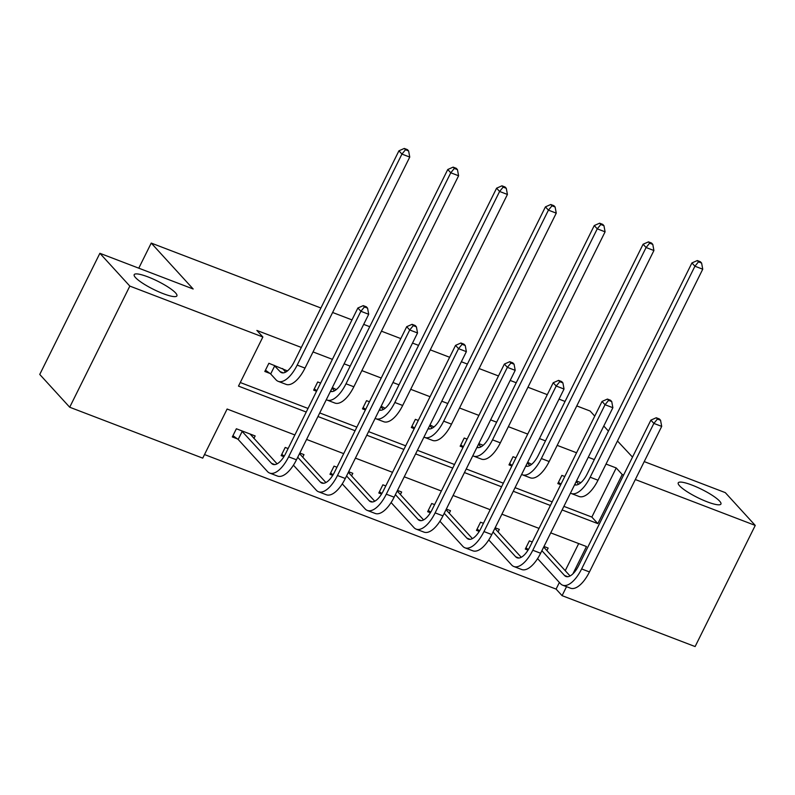 <?xml version="1.0" encoding="UTF-8"?>
<svg xmlns="http://www.w3.org/2000/svg" width="795" height="795" viewBox="0 0 795 795"><rect width="100%" height="100%" fill="white"/><g stroke="black" fill="none" stroke-linecap="round" stroke-linejoin="round"><path stroke-width="1.19" d="M175.586 292.928A23.84 4.591 -153.6 0 1 176.907 295.859A23.84 4.591 -153.6 0 1 158.444 291.685A23.84 4.591 -153.6 0 1 135.518 277.594A23.84 4.591 -153.6 0 1 134.196 274.663A23.84 4.591 -153.6 0 1 152.66 278.836A23.84 4.591 -153.6 0 1 175.586 292.928M719.614 501.118A23.84 4.591 -153.6 0 1 720.936 504.05A23.84 4.591 -153.6 0 1 702.472 499.876A23.84 4.591 -153.6 0 1 679.546 485.785A23.84 4.591 -153.6 0 1 678.234 482.853A23.84 4.591 -153.6 0 1 696.698 487.027A23.84 4.591 -153.6 0 1 719.614 501.118M644.218 461.597L725.298 492.632L755.25 525.425L695.118 646.564L562.085 595.654L566.537 586.67M204.514 454.551L556.093 589.095L562.085 595.654M294.866 434.954L227.112 409.028L202.735 458.139L69.702 407.229L129.833 286.091L262.867 337L238.49 386.112L306.244 412.039M129.833 286.091L99.882 253.297L39.75 374.435L69.702 407.229M99.882 253.297L193.165 288.992L151.239 243.081L138.777 268.183M151.239 243.081L320.902 308.003M332.618 312.485L351.976 319.898M363.693 324.38L369.735 326.695M381.441 331.177L400.809 338.591M412.526 343.072L418.567 345.378M430.274 349.86L449.642 357.273M461.358 361.755L467.4 364.07M479.107 368.552L498.475 375.956M510.181 380.437L516.233 382.753M527.94 387.235L547.308 394.648M559.014 399.13L565.066 401.445M576.773 405.927L590.099 411.025L594.749 416.123M556.093 589.095L559.382 582.477M565.235 570.681L578.69 543.571M546.89 550.597L548.153 548.063L543.979 546.473M532.272 541.991L529.371 540.878L525.306 549.067L528.049 550.12M498.058 531.905L499.32 529.381L495.146 527.791M483.44 523.309L480.538 522.196L476.473 530.374L479.216 531.428M449.235 513.222L450.487 510.698L446.323 509.098M434.607 504.616L431.705 503.503L427.64 511.692L430.393 512.745M400.402 494.54L401.654 492.006L397.49 490.416M385.774 485.934L382.872 484.821L378.808 493.009L381.56 494.053M351.569 475.847L352.821 473.323L348.657 471.723M336.951 467.241L334.039 466.128L329.975 474.317L332.727 475.37M302.736 457.165L303.988 454.631L299.824 453.041M288.118 448.559L285.206 447.446L281.142 455.634L283.894 456.678M253.903 438.472L255.155 435.948L236.373 428.763L232.319 436.942L237.397 438.89M563.894 506.365L591.848 517.068L616.224 467.957L606.029 464.051M594.312 459.57L588.27 457.254M576.564 452.772L557.196 445.369M545.479 440.887L539.437 438.572M527.731 434.09L508.363 426.677M496.646 422.195L490.604 419.879M478.898 415.397L459.53 407.994M447.824 403.512L441.772 401.197M430.065 396.715L410.697 389.302M398.991 384.82L392.939 382.504M381.232 378.032L361.864 370.619M350.158 366.137L344.116 363.822M332.399 359.34L313.031 351.927M301.325 347.445L256.874 330.442L262.867 337M240.269 382.524L308.023 408.451M319.729 412.933L356.856 427.134M368.562 431.615L405.689 445.826M417.395 450.308L454.521 464.509M466.228 468.99L503.354 483.201M515.061 487.683L552.177 501.884M580.43 483.032L580.658 482.585L576.484 480.995M564.778 476.513L561.876 475.4L557.812 483.589L560.714 484.702M531.607 464.34L527.651 462.302M515.945 457.821L513.043 456.718L508.979 464.896L511.881 466.009M482.774 445.657L482.992 445.21L478.828 443.62M467.112 439.138L464.21 438.025L460.146 446.214L463.048 447.327M433.941 426.965L429.996 424.937M418.279 420.456L415.378 419.343L411.313 427.521L414.215 428.634M385.108 408.282L381.163 406.245M369.446 401.763L366.545 400.65L362.48 408.839L365.392 409.952M336.275 389.59L332.33 387.562M320.623 383.081L317.712 381.968L313.647 390.146L316.559 391.259M287.442 370.907L268.879 363.275L264.815 371.464L269.903 373.411M616.224 467.957L622.217 474.516L623.608 475.052M635.324 479.534L755.25 525.425M617.467 440.996L632.512 457.125M608.443 431.109L603.783 426.011M562.115 509.953L597.84 523.627L622.217 474.516M317.95 416.52L355.077 430.721M366.783 435.203L403.91 449.413M415.616 453.895L452.743 468.096M464.449 472.578L501.566 486.788M513.282 491.27L550.398 505.471M572.907 573.841L586.462 546.543L550.736 532.869M539.02 528.387L501.903 514.186M490.197 509.704L453.071 495.494M441.364 491.012L404.238 476.811M392.531 472.329L355.405 458.119M343.698 453.637L306.582 439.436M591.848 517.068L597.84 523.627M576.186 481.601L578.611 484.254M560.992 484.145L558.448 482.297M574.596 484.801A18.623 8.129 -69.1 0 0 587.177 473.939L691.928 262.936L697.285 260.561L698.477 261.873L701.607 263.066L700.415 261.754L697.285 260.561M701.607 263.066L702.74 269.207L597.999 480.22A27.934 12.193 110.9 0 1 579.028 496.468L571.207 493.476A27.934 12.193 110.9 0 1 570.462 493.129M702.74 269.207L694.919 266.216L590.178 477.219A27.934 12.193 110.9 0 1 571.207 493.476M698.477 261.873L694.919 266.216L691.928 262.936M660.556 420.267L659.363 418.955L656.233 417.753L657.425 419.064L660.556 420.267L661.698 426.398L653.868 423.407L581.632 568.932A27.934 12.193 110.9 0 1 562.661 585.19A27.934 12.193 110.9 0 1 560.455 583.649L537.589 558.617M528.397 549.554L525.942 547.775M543.681 547.079L570.065 575.968M541.892 550.687L564.52 575.471A18.623 8.129 -69.1 0 0 565.99 576.494A18.623 8.129 -69.1 0 0 578.631 565.652L650.876 420.128L656.233 417.753M661.698 426.398L589.453 571.933A27.934 12.193 110.9 0 1 570.482 588.181L562.661 585.19M657.425 419.064L653.868 423.407L650.876 420.128M527.353 462.909L529.778 465.562M512.159 465.453L509.615 463.604M525.763 466.118A18.623 8.129 -69.1 0 0 538.344 455.257L643.095 244.244L648.452 241.869L649.654 243.181L652.784 244.383L651.582 243.071L648.452 241.869M652.784 244.383L653.917 250.524L549.166 461.527A27.934 12.193 110.9 0 1 530.195 477.785L522.375 474.784A27.934 12.193 110.9 0 1 521.629 474.436M653.917 250.524L646.087 247.523L541.345 458.536A27.934 12.193 110.9 0 1 522.375 474.784M649.654 243.181L646.087 247.523L643.095 244.244M478.52 444.226L480.945 446.879M463.326 446.77L460.792 444.922M476.93 447.426A18.623 8.129 -69.1 0 0 489.511 436.564L594.263 225.561L599.619 223.186L600.821 224.498L603.952 225.701L602.749 224.389L599.619 223.186M603.952 225.701L605.084 231.832L500.333 442.845A27.934 12.193 110.9 0 1 481.373 459.093L473.542 456.101A27.934 12.193 110.9 0 1 472.806 455.754M605.084 231.832L597.254 228.841L492.512 439.844A27.934 12.193 110.9 0 1 473.542 456.101M600.821 224.498L597.254 228.841L594.263 225.561M611.733 401.574L610.53 400.263L607.4 399.07L608.602 400.382L611.733 401.574L612.865 407.716L605.035 404.725L532.799 550.249A27.934 12.193 110.9 0 1 513.828 566.507A27.934 12.193 110.9 0 1 511.622 564.967L488.756 539.924M479.564 530.871L477.119 529.082M494.848 528.387L521.232 557.275M493.059 532.004L515.687 556.778A18.623 8.129 -69.1 0 0 517.157 557.802A18.623 8.129 -69.1 0 0 529.798 546.97L602.044 401.445L607.4 399.07M612.865 407.716L540.62 553.24A27.934 12.193 110.9 0 1 521.649 569.498L513.828 566.507M608.602 400.382L605.035 404.725L602.044 401.445M562.9 382.892L561.697 381.58L558.567 380.378L559.769 381.689L562.9 382.892L564.033 389.033L556.202 386.032L483.966 531.567A27.934 12.193 110.9 0 1 464.996 547.815A27.934 12.193 110.9 0 1 462.789 546.284L439.923 521.242M430.731 512.179L428.286 510.4M446.015 509.704L472.399 538.593M444.226 513.312L466.854 538.096A18.623 8.129 -69.1 0 0 468.325 539.119A18.623 8.129 -69.1 0 0 480.965 528.287L553.211 382.753L558.567 380.378M564.033 389.033L491.787 534.558A27.934 12.193 110.9 0 1 472.816 550.806L464.996 547.815M559.769 381.689L556.202 386.032L553.211 382.753M429.688 425.534L432.112 428.187M414.493 428.078L411.959 426.229M428.098 428.743A18.623 8.129 -69.1 0 0 440.688 417.882L545.43 206.869L550.786 204.504L551.988 205.816L555.119 207.008L553.916 205.696L550.786 204.504M555.119 207.008L556.252 213.149L451.5 424.152A27.934 12.193 110.9 0 1 432.54 440.41L424.709 437.419A27.934 12.193 110.9 0 1 423.974 437.061M556.252 213.149L548.421 210.148L443.68 421.161A27.934 12.193 110.9 0 1 424.709 437.419M551.988 205.816L548.421 210.148L545.43 206.869M380.865 406.851L383.279 409.505M365.66 409.395L363.126 407.547M379.275 410.051A18.623 8.129 -69.1 0 0 391.856 399.199L496.597 188.186L501.953 185.811L503.156 187.123L506.286 188.326L505.083 187.014L501.953 185.811M506.286 188.326L507.419 194.457L402.677 405.47A27.934 12.193 110.9 0 1 383.707 421.718L375.876 418.727A27.934 12.193 110.9 0 1 375.141 418.379M507.419 194.457L499.598 191.466L394.847 402.479A27.934 12.193 110.9 0 1 375.876 418.727M503.156 187.123L499.598 191.466L496.597 188.186M332.032 388.169L334.447 390.822M316.827 390.713L314.293 388.854M330.442 391.369A18.623 8.129 -69.1 0 0 343.023 380.507L447.764 169.504L453.13 167.129L454.323 168.441L457.453 169.633L456.26 168.321L453.13 167.129M457.453 169.633L458.586 175.774L353.845 386.777A27.934 12.193 110.9 0 1 334.874 403.035L327.043 400.044A27.934 12.193 110.9 0 1 326.308 399.686M458.586 175.774L450.765 172.783L346.014 383.786A27.934 12.193 110.9 0 1 327.043 400.044M454.323 168.441L450.765 172.783L447.764 169.504M514.067 364.199L512.864 362.888L509.734 361.695L510.937 363.007L514.067 364.199L515.2 370.341L507.369 367.35L435.133 512.874A27.934 12.193 110.9 0 1 416.163 529.132A27.934 12.193 110.9 0 1 413.957 527.592L391.09 502.549M381.898 493.496L379.453 491.708M397.192 491.022L423.566 519.91M395.393 494.629L418.021 519.403A18.623 8.129 -69.1 0 0 419.492 520.437A18.623 8.129 -69.1 0 0 432.142 509.595L504.378 364.07L509.734 361.695M515.2 370.341L442.954 515.875A27.934 12.193 110.9 0 1 423.993 532.123L416.163 529.132M510.937 363.007L507.369 367.35L504.378 364.07M465.234 345.517L464.032 344.205L460.901 343.003L462.104 344.315L465.234 345.517L466.367 351.658L458.546 348.657L386.3 494.192A27.934 12.193 110.9 0 1 367.33 510.44A27.934 12.193 110.9 0 1 365.124 508.909L342.257 483.867M333.065 474.814L330.621 473.025M348.359 472.329L374.733 501.218M346.56 475.947L369.188 500.721A18.623 8.129 -69.1 0 0 370.659 501.744A18.623 8.129 -69.1 0 0 383.309 490.913L455.545 345.378L460.901 343.003M466.367 351.658L394.131 497.183A27.934 12.193 110.9 0 1 375.161 513.441L367.33 510.44M462.104 344.315L458.546 348.657L455.545 345.378M416.401 326.834L415.209 325.523L412.078 324.32L413.271 325.632L416.401 326.834L417.534 332.966L409.713 329.975L337.468 475.499A27.934 12.193 110.9 0 1 318.497 491.757A27.934 12.193 110.9 0 1 316.301 490.217L293.425 465.174M284.232 456.121L281.788 454.342M299.526 453.647L325.9 482.535M297.728 457.254L320.355 482.038A18.623 8.129 -69.1 0 0 321.826 483.062A18.623 8.129 -69.1 0 0 334.476 472.22L406.712 326.695L412.078 324.32M417.534 332.966L345.298 478.501A27.934 12.193 110.9 0 1 326.328 494.748L318.497 491.757M413.271 325.632L409.713 329.975L406.712 326.695M273.967 365.223L280.078 371.633A18.623 8.129 -69.1 0 0 281.539 372.656A18.623 8.129 -69.1 0 0 294.19 361.824L398.931 150.811L404.297 148.436L405.49 149.748L408.62 150.951L407.428 149.639L404.297 148.436M282.583 368.522L285.624 372.13M408.62 150.951L409.753 157.082L401.932 154.091L297.181 365.104A27.934 12.193 110.9 0 1 278.22 381.352A27.934 12.193 110.9 0 1 276.014 379.821L270.678 373.968L265.46 370.172M409.753 157.082L305.012 368.095A27.934 12.193 110.9 0 1 286.041 384.353L278.22 381.352M405.49 149.748L401.932 154.091L398.931 150.811M274.732 365.789L270.678 373.968M367.568 308.142L366.376 306.83L363.245 305.638L364.438 306.95L367.568 308.142L368.701 314.283L360.88 311.282L288.635 456.817A27.934 12.193 110.9 0 1 269.664 473.065A27.934 12.193 110.9 0 1 267.468 471.534L238.172 439.456L232.955 435.65M250.077 434L277.077 463.843M241.461 430.701L271.532 463.346A18.623 8.129 -69.1 0 0 272.993 464.369A18.623 8.129 -69.1 0 0 285.644 453.538L357.879 308.003L363.245 305.638M368.701 314.283L296.465 459.808A27.934 12.193 110.9 0 1 277.495 476.066L269.664 473.065M364.438 306.95L360.88 311.282L357.879 308.003M242.237 431.268L238.172 439.456M576.315 485L574.785 484.413M597.999 480.22L590.178 477.219M567.769 576.713L564.52 575.471M589.453 571.933L581.632 568.932M527.482 466.307L525.962 465.731M549.166 461.527L541.345 458.536M478.65 447.625L477.129 447.038M500.333 442.845L492.512 439.844M518.936 558.02L515.687 556.778M540.62 553.24L532.799 550.249M470.103 539.338L466.854 538.096M491.787 534.558L483.966 531.567M429.817 428.932L428.296 428.356M451.5 424.152L443.68 421.161M380.984 410.25L379.463 409.663M402.677 405.47L394.847 402.479M332.151 391.557L330.631 390.981M353.845 386.777L346.014 383.786M421.271 520.655L418.021 519.403M442.954 515.875L435.133 512.874M372.438 501.963L369.188 500.721M394.131 497.183L386.3 494.192M323.605 483.281L320.355 482.038M345.298 478.501L337.468 475.499M283.318 372.875L280.078 371.633M305.012 368.095L297.181 365.104M274.772 464.588L271.532 463.346M296.465 459.808L288.635 456.817"/></g></svg>
